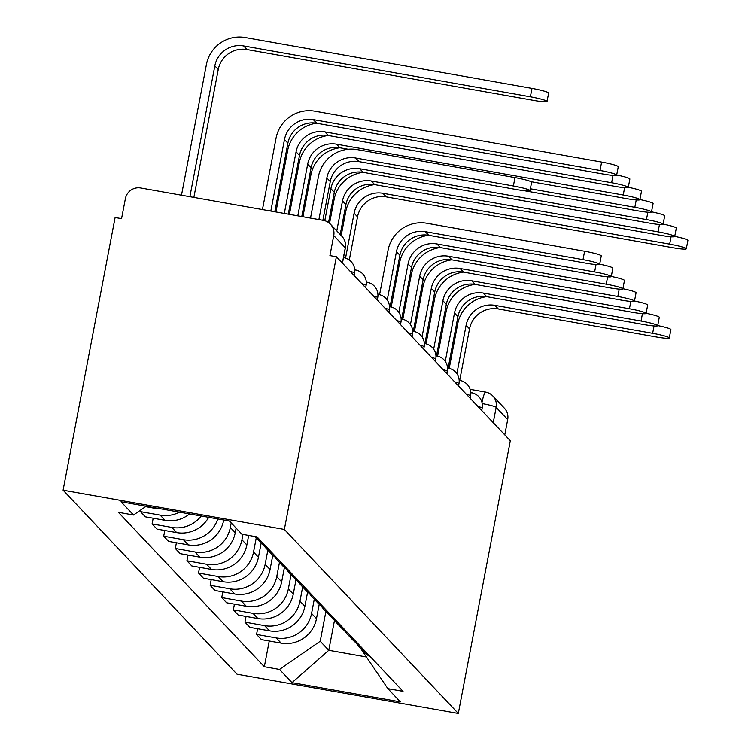 <?xml version="1.0" encoding="UTF-8"?>
<svg xmlns="http://www.w3.org/2000/svg" width="751" height="751" viewBox="0 0 751 751"><rect width="100%" height="100%" fill="white"/><g stroke="black" fill="none" stroke-linecap="round" stroke-linejoin="round"><path stroke-width="1.13" d="M336.382 256.748L329.924 255.603L333.744 235.57A13.218 13.039 -43.4 0 0 323.315 220.362L140.756 187.985A13.218 13.039 -43.4 0 0 125.389 198.621L121.559 218.644L115.11 217.508L63.093 490.206L237.034 674.21L458.307 713.45L284.357 529.446L336.382 256.748L510.323 440.753L458.307 713.45M470.145 389.337L485.568 392.069A13.218 1.746 100.1 0 1 485.728 392.163A13.218 13.039 136.6 0 1 492.872 396.002L504.4 408.206A13.218 13.039 136.6 0 1 507.695 419.574L496.167 407.371A13.218 1.277 -169.2 0 0 482.236 403.597M504.775 434.876L507.695 419.574M63.093 490.206L284.357 529.446M145.591 506.662L153.467 508.061A30.406 29.993 -43.4 0 0 158.968 508.521M179.48 512.163A30.406 29.993 136.6 0 1 160.16 515.139L140.484 511.656L145.403 516.848L165.07 520.34A30.406 29.993 -43.4 0 0 189.581 513.947M140.812 509.967L140.484 511.656M201.202 516.012A30.406 29.993 136.6 0 1 171.772 527.418L152.096 523.926L157.006 529.126L176.682 532.609A30.406 29.993 -43.4 0 0 208.675 517.336M261.367 541.48A30.406 29.993 136.6 0 1 255.04 536.561M153.185 518.228L152.096 523.926M255.03 536.561L259.602 541.396A30.406 29.993 -43.4 0 0 266.276 546.672M217.762 518.95A30.406 29.993 136.6 0 1 183.375 539.697L163.699 536.205L168.609 541.396L188.285 544.888A30.406 29.993 -43.4 0 0 223.629 520.424L223.714 520.002M272.979 553.759A30.406 29.993 136.6 0 1 263.244 544.653M164.788 530.506L163.699 536.205M266.295 548.474L271.205 553.675A30.406 29.993 -43.4 0 0 277.889 558.951M231.205 522.921L230.332 527.512A30.406 29.993 136.6 0 1 194.978 551.976L175.312 548.483L180.221 553.675L199.888 557.167A30.406 29.993 -43.4 0 0 235.241 532.703L236.114 528.113M284.582 566.038A30.406 29.993 136.6 0 1 274.847 556.932M176.391 542.785L175.312 548.483M277.898 560.753L282.817 565.944A30.406 29.993 -43.4 0 0 289.492 571.229M242.958 534.421L241.935 539.791A30.406 29.993 136.6 0 1 206.591 564.254L186.915 560.762L191.824 565.954L211.5 569.446A30.406 29.993 -43.4 0 0 246.844 544.982L248.665 535.435M296.185 578.317A30.406 29.993 136.6 0 1 286.45 569.211M188.003 555.055L186.915 560.762M289.51 573.032L294.42 578.223A30.406 29.993 -43.4 0 0 301.095 583.508M256.251 537.847L253.538 552.06A30.406 29.993 136.6 0 1 218.194 576.524L198.517 573.041L203.427 578.232L223.103 581.725A30.406 29.993 -43.4 0 0 258.447 557.261L261.179 542.945M307.797 590.586A30.406 29.993 136.6 0 1 298.063 581.49M199.606 567.334L198.517 573.041M301.113 585.311L306.023 590.502A30.406 29.993 -43.4 0 0 312.707 595.787M267.854 550.126L265.15 564.339A30.406 29.993 136.6 0 1 229.797 588.803L210.13 585.311L215.039 590.511L234.716 594.003A30.406 29.993 -43.4 0 0 270.06 569.54L272.791 555.224M319.4 602.865A30.406 29.993 136.6 0 1 309.665 593.769M211.209 579.612L210.13 585.311M312.726 597.589L317.635 602.781A30.406 29.993 -43.4 0 0 324.31 608.066M279.466 562.405L276.753 576.618A30.406 29.993 136.6 0 1 241.409 601.082L221.733 597.589L226.642 602.79L246.319 606.273A30.406 29.993 -43.4 0 0 281.663 581.809L284.394 567.503M331.003 615.144A30.406 29.993 136.6 0 1 321.278 606.048M222.822 591.891L221.733 597.589M324.329 609.859L329.238 615.06A30.406 29.993 -43.4 0 0 335.913 620.335M291.069 574.684L288.356 588.897A30.406 29.993 136.6 0 1 253.012 613.36L233.336 609.868L238.245 615.06L257.922 618.552A30.406 29.993 -43.4 0 0 293.265 594.088L295.997 579.772M342.616 627.423A30.406 29.993 136.6 0 1 332.881 618.317M234.425 604.17L233.336 609.868M335.932 622.138L340.841 627.329A30.406 29.993 -43.4 0 0 347.525 632.614M302.672 586.963L299.968 601.175A30.406 29.993 136.6 0 1 264.624 625.639L244.948 622.147L249.858 627.338L269.534 630.831A30.406 29.993 -43.4 0 0 304.878 606.367L307.61 592.051M354.219 639.702A30.406 29.993 136.6 0 1 344.484 630.596M246.037 616.449L244.948 622.147M347.544 634.417L352.454 639.608A30.406 29.993 -43.4 0 0 359.128 644.893M314.284 599.232L311.571 613.454A30.406 29.993 136.6 0 1 276.227 637.918L256.551 634.426L261.461 639.617L281.137 643.109A30.406 29.993 -43.4 0 0 316.481 618.646L319.213 604.33M365.821 651.981A30.406 29.993 136.6 0 1 356.096 642.875M257.64 628.718L256.551 634.426M359.147 646.695L364.057 651.887A30.406 29.993 -43.4 0 0 370.741 657.172M146.182 506.249L133.528 515.017L121.024 501.79L229.402 521.016L241.897 534.233L257.058 536.918L403.034 691.333L387.873 688.639L400.367 701.866L291.998 682.64L279.494 669.423L320.217 641.241L328.778 650.291L366.103 656.909M133.528 515.017L118.367 512.323L264.333 666.738L279.494 669.423M334.467 620.467L328.778 650.291L291.998 682.64M325.887 611.511L320.217 641.241M387.873 688.639L360.292 647.906M269.243 640.997L264.333 666.738M310.51 218.09L318.452 176.466A33.382 32.931 136.6 0 1 357.251 149.609L514.979 177.583A15.198 1.474 10.8 0 1 531.624 182.24L530.018 190.641A15.198 1.474 -169.2 0 0 513.374 185.985L355.645 158.01A24.783 24.454 -43.4 0 0 326.835 177.949L318.893 219.574M355.645 158.01L359.072 161.634L516.801 189.599A15.198 1.474 -169.2 0 0 530.018 190.641M359.072 161.634A24.783 24.454 -43.4 0 0 330.262 181.573L322.874 220.278M181.489 195.204L206.441 64.408A33.382 32.931 136.6 0 1 245.248 37.55L531.99 88.402A15.198 1.474 10.8 0 1 548.634 93.068L547.028 101.46A15.198 1.474 -169.2 0 0 530.384 96.804L243.643 45.952A24.783 24.454 -43.4 0 0 214.833 65.891L189.881 196.696M193.861 197.4L218.25 69.514A24.783 24.454 -43.4 0 1 247.07 49.575L533.811 100.427A15.198 1.474 -169.2 0 0 547.028 101.46M379.584 294.702L388.089 250.13A33.382 32.931 136.6 0 1 426.887 223.272L584.616 251.247A15.198 1.474 10.8 0 1 601.26 255.903L599.655 264.305A15.198 1.474 -169.2 0 0 583.011 259.649L425.291 231.674A24.783 24.454 -43.4 0 0 396.472 251.613L387.234 300.034M425.291 231.674L428.708 235.298L586.437 263.263A15.198 1.474 -169.2 0 0 599.655 264.305M428.708 235.298A24.783 24.454 -43.4 0 0 399.898 255.237L390.069 306.746M599.683 264.174A15.198 1.474 10.8 0 1 612.863 268.182L611.267 276.584A15.198 1.474 -169.2 0 0 594.623 271.928L436.894 243.953A24.783 24.454 -43.4 0 0 408.084 263.892L398.847 312.313M436.894 243.953L440.321 247.567L598.04 275.542A15.198 1.474 -169.2 0 0 611.267 276.584M391.196 306.981L399.692 262.409A33.382 32.931 136.6 0 1 428.68 235.288M440.321 247.567A24.783 24.454 -43.4 0 0 411.501 267.516L401.682 319.015M611.286 276.452A15.198 1.474 10.8 0 1 624.475 280.461L622.87 288.863A15.198 1.474 -169.2 0 0 606.226 284.197L448.497 256.232A24.783 24.454 -43.4 0 0 419.687 276.171L410.45 324.592M414.402 331.529L422.907 286.957A33.382 32.931 136.6 0 1 451.895 259.846L609.643 287.821A15.198 1.474 -169.2 0 0 622.87 288.863M402.799 319.25L411.304 274.688A33.382 32.931 136.6 0 1 440.293 247.567M448.497 256.232L451.924 259.846A24.783 24.454 -43.4 0 0 423.113 279.794L413.285 331.294M622.898 288.731A15.198 1.474 10.8 0 1 636.078 292.74L634.473 301.142A15.198 1.474 -169.2 0 0 617.829 296.476L460.11 268.501A24.783 24.454 -43.4 0 0 431.29 288.45L422.053 336.861M426.014 343.808L434.51 299.236A33.382 32.931 136.6 0 1 463.498 272.125L621.255 300.1A15.198 1.474 -169.2 0 0 634.473 301.142M460.11 268.501L463.527 272.125A24.783 24.454 -43.4 0 0 434.716 292.064L424.888 343.573M634.501 301.01A15.198 1.474 10.8 0 1 647.681 305.009L646.085 313.411A15.198 1.474 -169.2 0 0 629.441 308.755L471.712 280.78A24.783 24.454 -43.4 0 0 442.902 300.729L433.665 349.14M471.712 280.78L475.139 284.404L632.858 312.378A15.198 1.474 -169.2 0 0 646.085 313.411M475.139 284.404A24.783 24.454 -43.4 0 0 446.319 304.343L436.5 355.852M646.104 313.289A15.198 1.474 10.8 0 1 659.294 317.288L657.688 325.69A15.198 1.474 -169.2 0 0 641.044 321.034L483.315 293.059A24.783 24.454 -43.4 0 0 454.505 312.998L445.268 361.419M483.315 293.059L486.742 296.683L644.471 324.657A15.198 1.474 -169.2 0 0 657.688 325.69M437.617 356.087L446.122 311.515A33.382 32.931 136.6 0 1 475.111 284.394M486.742 296.683A24.783 24.454 -43.4 0 0 457.932 316.622L448.103 368.131M657.716 325.568A15.198 1.474 10.8 0 1 670.896 329.567L669.291 337.969A15.198 1.474 -169.2 0 0 652.647 333.313L494.928 305.338A24.783 24.454 -43.4 0 0 466.108 325.277L456.88 373.698M494.928 305.338L498.345 308.961L656.074 336.927A15.198 1.474 -169.2 0 0 669.291 337.969M449.22 368.365L457.725 323.794A33.382 32.931 136.6 0 1 486.714 296.673M498.345 308.961A24.783 24.454 -43.4 0 0 469.535 328.9L459.706 380.41M262.446 209.567L276.077 138.071A33.382 32.931 136.6 0 1 314.885 111.214L601.626 162.066A15.198 1.474 10.8 0 1 618.27 166.731L616.665 175.124A15.198 1.474 -169.2 0 0 600.021 170.468L313.28 119.616A24.783 24.454 -43.4 0 0 284.469 139.555L270.829 211.05M274.81 211.754L287.886 143.178A24.783 24.454 -43.4 0 1 316.706 123.239L603.447 174.091A15.198 1.474 -169.2 0 0 616.665 175.124M616.693 175.002A15.198 1.474 10.8 0 1 629.873 179.001L628.277 187.403A15.198 1.474 -169.2 0 0 611.633 182.746L324.892 131.894A24.783 24.454 -43.4 0 0 296.072 151.833L284.319 213.444M288.3 214.148L299.499 155.457A24.783 24.454 -43.4 0 1 328.309 135.509L615.05 186.37A15.198 1.474 -169.2 0 0 628.277 187.403M275.936 211.951L287.689 150.35A33.382 32.931 136.6 0 1 316.678 123.23M628.296 187.281A15.198 1.474 10.8 0 1 641.485 191.28L639.88 199.682A15.198 1.474 -169.2 0 0 623.236 195.025L336.495 144.173A24.783 24.454 -43.4 0 0 307.685 164.112L297.809 215.837M531.032 181.686L626.663 198.639A15.198 1.474 -169.2 0 0 639.88 199.682M348.22 149.261L339.912 147.787A24.783 24.454 -43.4 0 0 311.102 167.736L301.789 216.541M289.426 214.345L299.292 162.62A33.382 32.931 136.6 0 1 328.281 135.509M639.908 199.55A15.198 1.474 10.8 0 1 653.088 203.559L651.483 211.96A15.198 1.474 -169.2 0 0 634.839 207.304L530.375 188.773M524.339 190.716L638.266 210.918A15.198 1.474 -169.2 0 0 651.483 211.96M302.916 216.739L310.905 174.899A33.382 32.931 136.6 0 1 339.884 147.787M651.511 211.829A15.198 1.474 10.8 0 1 664.691 215.837L663.095 224.239A15.198 1.474 -169.2 0 0 646.451 219.574L359.71 168.722A24.783 24.454 -43.4 0 0 330.891 188.67L324.779 220.71M329.558 223.338L334.111 199.456A33.382 32.931 136.6 0 1 363.099 172.336L649.868 223.197A15.198 1.474 -169.2 0 0 663.095 224.239M359.71 168.722L363.127 172.345A24.783 24.454 -43.4 0 0 334.317 192.284L328.544 222.54M663.114 224.108A15.198 1.474 10.8 0 1 676.304 228.116L674.698 236.518A15.198 1.474 -169.2 0 0 658.054 231.852L371.313 181A24.783 24.454 -43.4 0 0 342.503 200.939L336.786 230.895M340.203 234.519L345.92 204.563A24.783 24.454 -43.4 0 1 374.73 184.624L661.481 235.476A15.198 1.474 -169.2 0 0 674.698 236.518M674.727 236.387A15.198 1.474 10.8 0 1 687.907 240.395L686.301 248.788A15.198 1.474 -169.2 0 0 669.657 244.131L382.916 193.279A24.783 24.454 -43.4 0 0 354.106 213.218L345.544 258.091M349.299 259.996L357.523 216.842A24.783 24.454 -43.4 0 1 386.343 196.893L673.084 247.755A15.198 1.474 -169.2 0 0 686.301 248.788M341.179 235.542L345.723 211.735A33.382 32.931 136.6 0 1 374.711 184.615M481.738 410.506L482.17 408.206A13.218 1.277 -169.2 0 0 482.095 408.018A13.218 1.277 -169.2 0 0 477.852 406.394M470.126 398.227L470.567 395.927A13.218 1.277 -169.2 0 0 470.483 395.739A13.218 1.277 -169.2 0 0 466.249 394.125M458.523 385.948L458.964 383.658A13.218 1.277 -169.2 0 0 458.88 383.47A13.218 1.277 -169.2 0 0 454.637 381.846M446.92 373.679L447.352 371.379A13.218 1.277 -169.2 0 0 447.277 371.191A13.218 1.277 -169.2 0 0 443.034 369.567M435.308 361.4L435.749 359.1A13.218 1.277 -169.2 0 0 435.664 358.912A13.218 1.277 -169.2 0 0 431.431 357.288M423.705 349.121L424.146 346.821A13.218 1.277 -169.2 0 0 424.062 346.633A13.218 1.277 -169.2 0 0 419.818 345.009M412.102 336.842L412.534 334.542A13.218 1.277 -169.2 0 0 412.449 334.355A13.218 1.277 -169.2 0 0 408.215 332.731M400.49 324.563L400.931 322.273A13.218 1.277 -169.2 0 0 400.846 322.076A13.218 1.277 -169.2 0 0 396.603 320.461M388.887 312.294L389.328 309.994A13.218 1.277 -169.2 0 0 389.243 309.806A13.218 1.277 -169.2 0 0 385 308.182M377.284 300.015L377.715 297.715A13.218 1.277 -169.2 0 0 377.631 297.527A13.218 1.277 -169.2 0 0 373.397 295.903M365.671 287.736L366.113 285.436A13.218 1.277 -169.2 0 0 366.028 285.249A13.218 1.277 -169.2 0 0 361.785 283.625M354.068 275.457L354.51 273.157A13.218 1.277 -169.2 0 0 354.425 272.97A13.218 1.277 -169.2 0 0 350.182 271.346M316.481 618.646L311.571 613.454M304.878 606.367L299.968 601.175M293.265 594.088L288.356 588.897M281.663 581.809L276.753 576.618M270.06 569.54L265.15 564.339M258.447 557.261L253.538 552.06M246.844 544.982L241.935 539.791M235.241 532.703L230.332 527.512M223.629 520.424L223.131 519.899M269.534 630.831L264.624 625.639M257.922 618.552L253.012 613.36M246.319 606.273L241.409 601.082M234.716 594.003L229.797 588.803M223.103 581.725L218.194 576.524M211.5 569.446L206.591 564.254M199.888 557.167L194.978 551.976M188.285 544.888L183.375 539.697M176.682 532.609L171.772 527.418M165.07 520.34L160.16 515.139M153.467 508.061L152.885 507.441M281.137 643.109L276.227 637.918M343.479 257.818A13.218 1.746 -79.9 0 1 343.827 257.668A13.218 1.746 -79.9 0 1 343.986 257.762M354.735 270.567A13.218 1.746 -79.9 0 1 355.439 269.947A13.218 1.746 -79.9 0 1 355.589 270.031M366.347 282.845A13.218 1.746 -79.9 0 1 367.042 282.216A13.218 1.746 -79.9 0 1 367.201 282.31M377.95 295.124A13.218 1.746 -79.9 0 1 378.645 294.495A13.218 1.746 -79.9 0 1 378.804 294.589M389.553 307.403A13.218 1.746 -79.9 0 1 390.257 306.774A13.218 1.746 -79.9 0 1 390.407 306.868M401.165 319.682A13.218 1.746 -79.9 0 1 401.86 319.053A13.218 1.746 -79.9 0 1 402.02 319.147M412.768 331.951A13.218 1.746 -79.9 0 1 413.463 331.332A13.218 1.746 -79.9 0 1 413.623 331.426M424.381 344.23A13.218 1.746 -79.9 0 1 425.075 343.611A13.218 1.746 -79.9 0 1 425.226 343.695M435.984 356.509A13.218 1.746 -79.9 0 1 436.678 355.88A13.218 1.746 -79.9 0 1 436.838 355.974M447.587 368.788A13.218 1.746 -79.9 0 1 448.281 368.159A13.218 1.746 -79.9 0 1 448.441 368.253M459.199 381.067A13.218 1.746 -79.9 0 1 459.894 380.438A13.218 1.746 -79.9 0 1 460.044 380.532M470.802 393.346A13.218 1.746 -79.9 0 1 471.497 392.717A13.218 1.746 -79.9 0 1 471.656 392.811M342.456 263.179L345.366 247.961A13.218 1.277 -169.2 0 0 345.282 247.764L333.744 235.57M342.362 263.075L345.282 247.764A13.218 13.039 136.6 0 0 341.987 236.396L330.449 224.202M493.247 422.682L496.167 407.371A13.218 13.039 136.6 0 0 492.872 396.002A13.218 13.218 0 0 0 485.568 392.069A13.218 1.746 100.1 0 0 481.992 402.423M513.374 185.985L514.979 177.583M326.835 177.949L330.262 181.573M530.384 96.804L531.99 88.402M218.25 69.514L214.833 65.891M247.07 49.575L243.643 45.952M583.011 259.649L584.616 251.247M396.472 251.613L399.898 255.237M594.623 271.928L596.022 264.568M408.084 263.892L411.501 267.516M606.226 284.197L607.625 276.847M419.687 276.171L423.113 279.794M617.829 296.476L619.237 289.126M431.29 288.45L434.716 292.064M629.441 308.755L630.84 301.404M442.902 300.729L446.319 304.343M641.044 321.034L642.443 313.683M454.505 312.998L457.932 316.622M652.647 333.313L654.055 325.953M466.108 325.277L469.535 328.9M600.021 170.468L601.626 162.066M287.886 143.178L284.469 139.555M316.706 123.239L313.28 119.616M611.633 182.746L613.032 175.396M299.499 155.457L296.072 151.833M328.309 135.509L324.892 131.894M623.236 195.025L624.635 187.666M311.102 167.736L307.685 164.112M339.912 147.787L336.495 144.173M634.839 207.304L636.247 199.944M646.451 219.574L647.85 212.223M334.317 192.284L330.891 188.67M658.054 231.852L659.462 224.502M345.92 204.563L342.503 200.939M374.73 184.624L371.313 181M669.657 244.131L671.065 236.781M357.523 216.842L354.106 213.218M386.343 196.893L382.916 193.279M354.51 273.157A13.218 13.218 0 0 0 343.827 257.668L343.526 257.612M366.113 285.436A13.218 13.218 0 0 0 355.439 269.947L354.707 269.816M377.715 297.715A13.218 13.218 0 0 0 367.042 282.216L366.319 282.094M389.328 309.994A13.218 13.218 0 0 0 378.645 294.495L377.922 294.373M400.931 322.273A13.218 13.218 0 0 0 390.257 306.774L389.525 306.643M412.534 334.542A13.218 13.218 0 0 0 401.86 319.053L401.137 318.922M424.146 346.821A13.218 13.218 0 0 0 413.463 331.332L412.74 331.2M435.749 359.1A13.218 13.218 0 0 0 425.075 343.611L424.353 343.479M447.352 371.379A13.218 13.218 0 0 0 436.678 355.88L435.955 355.758M458.964 383.658A13.218 13.218 0 0 0 448.281 368.159L447.558 368.037M470.567 395.927A13.218 13.218 0 0 0 459.894 380.438L459.171 380.306M482.17 408.206A13.218 13.218 0 0 0 471.497 392.717L470.774 392.585M345.366 247.961A13.218 13.218 0 0 0 341.987 236.396"/></g></svg>
